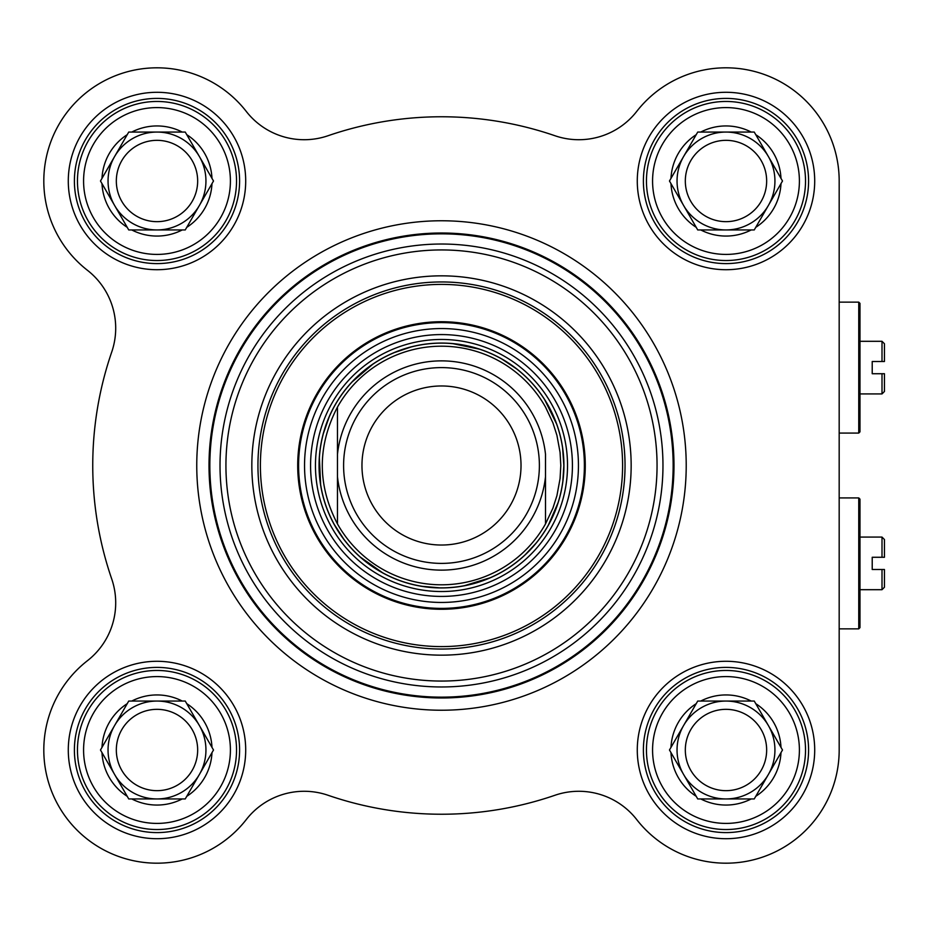 <?xml version="1.0" encoding="UTF-8"?>
<svg xmlns="http://www.w3.org/2000/svg" width="931" height="931" viewBox="0 0 931 931"><rect width="100%" height="100%" fill="white"/><g stroke="black" fill="none" stroke-linecap="round" stroke-linejoin="round"><path stroke-width="1.4" d="M337.476 454.2L337.476 523.944C317.238 484.981 317.238 446.019 337.476 407.056L337.476 454.2L337.476 407.056A119.308 119.308 0 0 1 545.496 407.056L552.909 422.837L556.913 435.289L560.078 452.443L560.799 465.5L560.078 478.557L556.913 495.711L552.909 508.163L545.496 523.944L545.496 454.2A104.621 104.621 0 0 0 337.476 454.2M337.476 523.944L337.476 476.8A104.621 104.621 0 0 0 545.496 476.8L545.496 523.944A119.308 119.308 0 0 1 337.476 523.944A119.308 119.308 0 0 0 545.496 523.944M562.848 481.176L563.86 465.5A122.368 122.368 0 0 0 380.314 359.529A122.368 122.368 0 0 0 380.314 571.471A122.368 122.368 0 0 0 563.86 465.5L562.592 447.939M539.386 465.5A97.895 97.895 0 0 0 392.545 380.721A97.895 97.895 0 0 0 392.545 550.279A97.895 97.895 0 0 0 539.386 465.5M521.023 465.5A79.542 79.542 0 0 0 401.726 396.618A79.542 79.542 0 0 0 401.726 534.382A79.542 79.542 0 0 0 521.023 465.5M182.22 701.055L185.246 701.055L199.385 725.528A48.947 48.947 0 0 1 199.385 774.476L185.246 798.938L128.734 798.938L100.478 750.002L128.734 701.055L182.22 701.055A55.069 55.069 0 0 0 131.771 701.055M211.989 747.372L213.513 750.002L199.385 774.476A48.947 48.947 0 0 1 114.606 774.476A48.947 48.947 0 0 1 156.99 701.055A48.947 48.947 0 0 1 199.385 725.528L211.989 747.372A55.069 55.069 0 0 0 186.77 703.673M127.221 703.673A55.069 55.069 0 0 0 101.991 747.372M186.77 796.319A55.069 55.069 0 0 0 211.989 752.62M131.771 798.938A55.069 55.069 0 0 0 182.22 798.938M101.991 752.62A55.069 55.069 0 0 0 127.221 796.319M182.22 132.062L185.246 132.062L199.385 156.524A48.947 48.947 0 0 1 199.385 205.472L185.246 229.945L128.734 229.945L100.478 180.998L128.734 132.062L182.22 132.062A55.069 55.069 0 0 0 131.771 132.062M211.989 178.38L213.513 180.998L199.385 205.472A48.947 48.947 0 0 1 114.606 205.472A48.947 48.947 0 0 1 156.99 132.062A48.947 48.947 0 0 1 199.385 156.524L211.989 178.38A55.069 55.069 0 0 0 186.77 134.681M127.221 134.681A55.069 55.069 0 0 0 101.991 178.38M186.77 227.327A55.069 55.069 0 0 0 211.989 183.628M131.771 229.945A55.069 55.069 0 0 0 182.22 229.945M101.991 183.628A55.069 55.069 0 0 0 127.221 227.327M751.212 132.062L754.25 132.062L768.378 156.524A48.947 48.947 0 0 1 768.378 205.472L754.25 229.945L697.726 229.945L669.47 180.998L697.726 132.062L751.212 132.062A55.069 55.069 0 0 0 700.764 132.062M780.993 178.38L782.505 180.998L768.378 205.472A48.947 48.947 0 0 1 683.598 205.472A48.947 48.947 0 0 1 725.982 132.062A48.947 48.947 0 0 1 768.378 156.524L780.993 178.38A55.069 55.069 0 0 0 755.763 134.681M696.213 134.681A55.069 55.069 0 0 0 670.983 178.38M755.763 227.327A55.069 55.069 0 0 0 780.993 183.628M700.764 229.945A55.069 55.069 0 0 0 751.212 229.945M670.983 183.628A55.069 55.069 0 0 0 696.213 227.327M751.212 701.055L754.25 701.055L768.378 725.528A48.947 48.947 0 0 1 768.378 774.476L754.25 798.938L697.726 798.938L669.47 750.002L697.726 701.055L751.212 701.055A55.069 55.069 0 0 0 700.764 701.055M780.993 747.372L782.505 750.002L768.378 774.476A48.947 48.947 0 0 1 683.598 774.476A48.947 48.947 0 0 1 725.982 701.055A48.947 48.947 0 0 1 768.378 725.528L780.993 747.372A55.069 55.069 0 0 0 755.763 703.673M696.213 703.673A55.069 55.069 0 0 0 670.983 747.372M755.763 796.319A55.069 55.069 0 0 0 780.993 752.62M700.764 798.938A55.069 55.069 0 0 0 751.212 798.938M670.983 752.62A55.069 55.069 0 0 0 696.213 796.319M686.217 465.5A244.725 244.725 0 0 0 319.124 253.558A244.725 244.725 0 0 0 319.124 677.442A244.725 244.725 0 0 0 686.217 465.5A244.725 244.725 0 0 0 319.124 253.558A244.725 244.725 0 0 0 319.124 677.442A244.725 244.725 0 0 0 686.217 465.5M673.986 465.5A232.494 232.494 0 0 0 325.245 264.16A232.494 232.494 0 0 0 325.245 666.84A232.494 232.494 0 0 0 673.986 465.5A232.494 232.494 0 0 0 325.245 264.16A232.494 232.494 0 0 0 325.245 666.84A232.494 232.494 0 0 0 673.986 465.5M858.754 628.856L859.976 627.634L859.976 499.156L858.754 497.922L858.754 628.856L839.18 628.856M884.45 569.504L884.45 587.252L882.006 589.695L882.006 569.504L884.45 569.504L872.219 569.504L872.219 557.273L884.45 557.273L884.45 539.526L882.006 537.082L882.006 557.273L884.45 557.273M625.038 465.5A183.547 183.547 0 0 1 349.719 624.457A183.547 183.547 0 0 1 349.719 306.543A183.547 183.547 0 0 1 625.038 465.5M239.593 180.998A82.591 82.591 0 0 1 115.7 252.534A82.591 82.591 0 0 1 115.7 109.474A82.591 82.591 0 0 1 239.593 180.998M245.703 180.998A88.713 88.713 0 0 0 112.639 104.179A88.713 88.713 0 0 0 112.639 257.829A88.713 88.713 0 0 0 245.703 180.998M328.061 795.272A348.741 348.741 0 0 0 554.923 795.272A73.421 73.421 0 0 1 636.711 819.571A113.186 113.186 0 0 0 839.18 750.002L839.18 180.998A113.186 113.186 0 0 0 636.711 111.429A73.421 73.421 0 0 1 554.923 135.728A348.741 348.741 0 0 0 328.061 135.728A73.421 73.421 0 0 1 246.273 111.429A113.186 113.186 0 0 0 76.959 100.967A113.186 113.186 0 0 0 87.421 270.281A73.421 73.421 0 0 1 111.708 352.069A348.741 348.741 0 0 0 111.708 578.931A73.421 73.421 0 0 1 87.421 660.719A113.186 113.186 0 0 0 76.959 830.033A113.186 113.186 0 0 0 246.273 819.571A73.421 73.421 0 0 1 328.061 795.272M245.703 750.002A88.713 88.713 0 0 0 112.639 673.171A88.713 88.713 0 0 0 112.639 826.821A88.713 88.713 0 0 0 245.703 750.002M814.706 180.998A88.713 88.713 0 0 0 681.632 104.179A88.713 88.713 0 0 0 681.632 257.829A88.713 88.713 0 0 0 814.706 180.998M814.706 750.002A88.713 88.713 0 0 0 681.632 673.171A88.713 88.713 0 0 0 681.632 826.821A88.713 88.713 0 0 0 814.706 750.002M239.593 750.002A82.591 82.591 0 0 1 115.7 821.526A82.591 82.591 0 0 1 115.7 678.466A82.591 82.591 0 0 1 239.593 750.002M808.585 750.002A82.591 82.591 0 0 1 684.692 821.526A82.591 82.591 0 0 1 684.692 678.466A82.591 82.591 0 0 1 808.585 750.002M808.585 180.998A82.591 82.591 0 0 1 684.692 252.534A82.591 82.591 0 0 1 684.692 109.474A82.591 82.591 0 0 1 808.585 180.998M631.16 465.5A189.668 189.668 0 0 0 346.658 301.248A189.668 189.668 0 0 0 346.658 629.752A189.668 189.668 0 0 0 631.16 465.5M297.711 465.5A143.781 143.781 0 0 0 513.377 590.021A143.781 143.781 0 0 0 513.377 340.979A143.781 143.781 0 0 0 297.711 465.5M572.425 465.5A130.934 130.934 0 0 0 376.031 352.116A130.934 130.934 0 0 0 376.031 578.884A130.934 130.934 0 0 0 572.425 465.5M116.328 750.002A40.673 40.673 0 0 1 192.217 729.66A40.673 40.673 0 0 1 167.522 789.279A40.673 40.673 0 0 1 116.328 750.002M236.532 750.002A79.542 79.542 0 0 0 117.225 681.12A79.542 79.542 0 0 0 117.225 818.884A79.542 79.542 0 0 0 236.532 750.002A79.542 79.542 0 0 0 117.225 681.12A79.542 79.542 0 0 0 117.225 818.884A79.542 79.542 0 0 0 236.532 750.002M116.328 180.998A40.673 40.673 0 0 1 167.522 141.721A40.673 40.673 0 0 1 192.217 201.34A40.673 40.673 0 0 1 116.328 180.998M236.532 180.998A79.542 79.542 0 0 0 117.225 112.116A79.542 79.542 0 0 0 117.225 249.88A79.542 79.542 0 0 0 236.532 180.998A79.542 79.542 0 0 0 117.225 112.116A79.542 79.542 0 0 0 117.225 249.88A79.542 79.542 0 0 0 236.532 180.998M685.321 180.998A40.673 40.673 0 0 1 736.514 141.721A40.673 40.673 0 0 1 761.209 201.34A40.673 40.673 0 0 1 685.321 180.998M805.524 180.998A79.542 79.542 0 0 0 686.217 112.116A79.542 79.542 0 0 0 686.217 249.88A79.542 79.542 0 0 0 805.524 180.998A79.542 79.542 0 0 0 686.217 112.116A79.542 79.542 0 0 0 686.217 249.88A79.542 79.542 0 0 0 805.524 180.998M685.321 750.002A40.673 40.673 0 0 1 761.209 729.66A40.673 40.673 0 0 1 736.514 789.279A40.673 40.673 0 0 1 685.321 750.002M805.524 750.002A79.542 79.542 0 0 0 686.217 681.12A79.542 79.542 0 0 0 686.217 818.884A79.542 79.542 0 0 0 805.524 750.002A79.542 79.542 0 0 0 686.217 681.12A79.542 79.542 0 0 0 686.217 818.884A79.542 79.542 0 0 0 805.524 750.002M677.046 180.998A48.947 48.947 0 0 1 683.598 156.524M677.046 750.002A48.947 48.947 0 0 1 683.598 725.528M108.043 750.002A48.947 48.947 0 0 1 114.606 725.528M108.043 180.998A48.947 48.947 0 0 1 114.606 156.524M858.754 433.078L859.976 431.844L859.976 303.366L858.754 302.144L858.754 433.078L839.18 433.078M884.45 373.727L884.45 391.474L882.006 393.918L882.006 373.727L884.45 373.727L872.219 373.727L872.219 361.496L884.45 361.496L884.45 343.748L882.006 341.305L882.006 361.496L884.45 361.496M839.18 281.953L839.18 180.998M230.411 750.002A73.421 73.421 0 0 1 120.285 813.578A73.421 73.421 0 0 1 120.285 686.415A73.421 73.421 0 0 1 230.411 750.002M230.411 180.998A73.421 73.421 0 0 1 120.285 244.585A73.421 73.421 0 0 1 120.285 117.422A73.421 73.421 0 0 1 230.411 180.998M799.403 180.998A73.421 73.421 0 0 1 689.277 244.585A73.421 73.421 0 0 1 689.277 117.422A73.421 73.421 0 0 1 799.403 180.998M799.403 750.002A73.421 73.421 0 0 1 689.277 813.578A73.421 73.421 0 0 1 689.277 686.415A73.421 73.421 0 0 1 799.403 750.002M662.965 465.5A221.473 221.473 0 0 0 330.749 273.702A221.473 221.473 0 0 0 330.749 657.298A221.473 221.473 0 0 0 662.965 465.5M673.148 465.5A231.656 231.656 0 0 0 325.664 264.881A231.656 231.656 0 0 0 325.664 666.119A231.656 231.656 0 0 0 673.148 465.5M657.053 465.5A215.561 215.561 0 0 0 333.705 278.823A215.561 215.561 0 0 0 333.705 652.177A215.561 215.561 0 0 0 657.053 465.5M563.918 465.5A122.438 122.438 0 0 0 441.492 343.062A122.438 122.438 0 0 0 319.054 465.5A122.438 122.438 0 0 0 441.492 587.938A122.438 122.438 0 0 0 563.918 465.5M567.526 465.5A126.034 126.034 0 0 0 378.475 356.352A126.034 126.034 0 0 0 378.475 574.648A126.034 126.034 0 0 0 567.526 465.5M260.389 465.5A181.103 181.103 0 0 0 532.043 622.339A181.103 181.103 0 0 0 532.043 308.661A181.103 181.103 0 0 0 260.389 465.5M298.595 465.5A142.897 142.897 0 0 0 512.934 589.253A142.897 142.897 0 0 0 512.934 341.747A142.897 142.897 0 0 0 298.595 465.5M304.542 465.5A136.95 136.95 0 0 0 441.492 602.45A136.95 136.95 0 0 0 578.442 465.5A136.95 136.95 0 0 0 441.492 328.55A136.95 136.95 0 0 0 304.542 465.5M839.18 497.922L858.754 497.922M859.976 589.695L882.006 589.695M859.976 537.082L882.006 537.082M556.657 424.129L544.763 399.865M516.484 368.816L501.832 359.052M479.384 349.148L452.92 343.667M411.06 346.984L394.36 352.581M372.784 364.242L352.232 381.803M329.19 416.902L323.371 433.532M319.368 457.726L320.648 484.725M334.264 524.444L343.83 539.235M360.506 557.227L382.618 572.774M422.348 586.355L439.898 587.857M464.336 585.715L490.172 577.767M525.259 554.701L535.988 543.239M548.394 525.037L558.076 502.67M839.18 302.144L858.754 302.144M859.976 393.918L882.006 393.918M859.976 341.305L882.006 341.305"/></g></svg>
